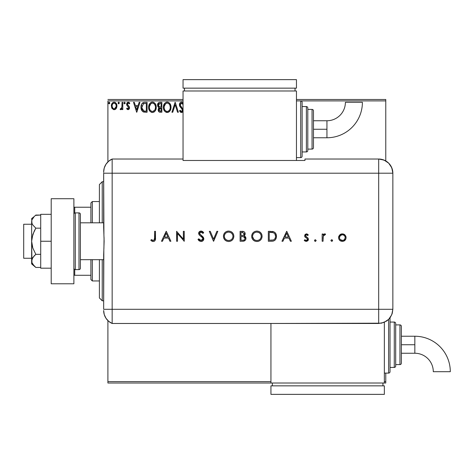 <?xml version="1.0" encoding="UTF-8"?>
<svg xmlns="http://www.w3.org/2000/svg" width="474" height="474" viewBox="0 0 474 474"><rect width="100%" height="100%" fill="white"/><g stroke="black" fill="none" stroke-linecap="round" stroke-linejoin="round"><path stroke-width="0.71" d="M107.906 383.022L270.938 383.022L107.906 383.022L107.906 320.608L107.906 383.022M384.355 383.022L385.771 383.022L384.355 383.022L384.355 322.279L384.355 383.022L270.938 383.022L384.355 383.022M107.906 100.903L183.047 100.903L107.906 100.903L107.906 161.895L107.906 100.903M300.712 100.903L385.771 100.903L385.771 160.929L385.771 100.903L300.712 100.903L300.712 157.611A1.416 1.416 0 0 0 302.128 156.195L302.128 102.325A1.416 1.416 0 0 0 300.712 100.903L296.457 100.903L300.712 100.903A1.416 1.416 0 0 1 302.128 102.325L302.128 156.195A1.416 1.416 0 0 1 300.712 157.611L300.712 100.903M385.771 373.097L385.771 381.6L384.355 381.6L385.771 381.6L385.771 383.022L385.771 373.097M270.938 381.6L107.906 381.6L270.938 381.6M116.201 108.499L116.9 105.281L116.26 103.468L115.372 102.538L114.139 102.194L112.913 102.538L111.508 104.647L111.751 107.912L113.529 109.618L114.755 109.618L115.81 108.984L116.942 105.927C116.96 103.871 116.029 102.627 114.139 102.194C112.255 102.627 111.325 103.871 111.343 105.927L112.083 108.505L114.139 109.701L116.017 108.753M122.031 102.325L122.796 102.325L122.031 102.325L121.859 107.497L121.433 108.451L120.485 108.682L120.123 109.453L121.154 109.589L122.031 108.505L122.031 109.577L122.796 109.577L122.796 102.325L122.796 109.577L122.796 102.325L122.031 102.325L121.913 107.248L120.123 109.453L120.704 109.701L122.031 108.505L122.031 109.577L122.796 109.577L122.031 109.577M128.087 109.701L129.195 109.067L129.52 107.509L129.112 106.395L127.553 104.944L127.429 103.847L128.306 103.083L129.355 103.847L129.793 103.178L128.223 102.194L127.233 102.615L126.635 103.925L126.86 105.412L128.762 107.663L128.205 108.789L127.056 108.048L126.611 108.67L127.239 109.358L128.087 109.701L129.538 107.799L129.295 106.68L127.376 104.25L128.306 103.083L129.355 103.847L129.793 103.178L128.223 102.194L126.611 104.292L126.86 105.412L128.774 107.835L128.039 108.813L127.056 108.048L126.611 108.67L128.087 109.701M144.57 102.325L142.858 102.745L141.827 103.812L141.086 105.856L141.015 107.847L141.459 109.855L142.644 111.526L145.589 112.243L147.094 112.243L147.094 102.325L144.789 102.325C142.141 102.68 140.873 104.298 140.985 107.16C140.873 109.192 141.619 110.768 143.231 111.888L147.094 112.243L147.094 102.325L147.094 112.243L145.589 112.243M159.868 102.325L161.853 102.325L159.11 102.443L157.664 104.126L157.759 106.36L159.092 107.675L158.381 108.617L158.192 110.264L159.068 111.917L161.853 112.243L161.853 102.325L161.853 112.243L161.853 102.325L159.868 102.325C158.316 102.562 157.54 103.498 157.528 105.139L159.092 107.675L158.162 109.784C158.174 111.349 158.938 112.172 160.449 112.243L160.04 112.225M172.737 112.243L171.902 112.243L175.084 102.325L171.902 112.243L172.737 112.243L175.149 104.718L177.56 112.243L178.39 112.243L175.214 102.325L178.39 112.243L175.214 102.325L171.902 112.243L172.737 112.243L175.149 104.718L177.56 112.243L178.39 112.243L177.56 112.243M183.148 103.077L181.915 102.117L180.606 102.319L179.942 102.977L179.409 104.754L179.901 106.52L182.004 108.943L182.466 110.229L181.684 111.455L180.807 111.212L180.132 110.211L179.699 111.117L181.453 112.498L182.318 112.22L183.124 110.987M183.13 109.405L180.238 105.269L180.393 103.853L181.412 103.095L182.123 103.267L183.118 104.742L181.708 103.101M171.013 107.243L170.8 105.477L169.662 103.279L168.063 102.194L166.303 102.194L164.828 103.166L163.589 105.518L163.589 109.073L164.3 110.72L165.539 112.006L168.122 112.362L170.125 110.661L171.013 107.243C171.049 104.416 169.775 102.692 167.186 102.07C164.597 102.716 163.329 104.452 163.382 107.29C163.329 110.152 164.62 111.888 167.245 112.498C169.811 111.823 171.067 110.069 171.013 107.243M156.242 106.792L155.75 104.636L154.903 103.279L153.303 102.194L151.982 102.1L150.738 102.58L149.529 103.877L148.83 105.518L148.635 107.74L149.008 109.648L150.092 111.431L151.597 112.379L152.711 112.492L154.163 111.965L155.365 110.661L156.254 107.243C156.313 110.069 155.057 111.823 152.486 112.498C155.057 111.823 156.313 110.069 156.254 107.243C156.29 104.416 155.016 102.692 152.427 102.07C149.843 102.716 148.575 104.452 148.623 107.29C148.569 110.152 149.861 111.888 152.486 112.498M139.137 102.325L139.972 102.325L136.79 112.243L139.972 102.325L139.137 102.325L138.118 105.501L135.333 105.501L134.314 102.325L133.484 102.325L136.66 112.243L139.972 102.325L139.137 102.325L138.118 105.501L135.333 105.501L134.314 102.325L133.484 102.325L136.66 112.243L133.484 102.325L134.314 102.325M123.939 103.024L124.573 102.194L123.939 103.024L124.573 103.847L123.939 103.024L124.573 102.194L125.201 102.876L124.431 102.212L123.975 102.734L124.093 103.569L124.721 103.83L125.177 103.308L124.573 103.847L125.213 103.024L124.573 103.847L123.975 103.308M118.725 102.194L119.359 103.024L118.725 102.194L118.085 103.024L118.725 102.194L119.359 103.024L119.199 102.479L118.583 102.212L118.127 102.734L118.583 103.83L119.359 103.024L118.725 103.847L119.359 103.024L118.725 103.847L118.085 103.024L118.796 103.842M109.82 103.024L109.453 102.271L108.907 102.271L108.7 103.569L109.322 103.83L109.784 103.308L109.18 103.847L109.82 103.024L109.18 102.194L108.546 103.024L109.18 103.847L108.546 103.024L109.18 102.194L109.82 103.024L109.18 102.194M385.771 99.487L296.457 99.487L385.771 99.487L385.771 100.903L385.771 99.487M183.047 99.487L107.906 99.487L183.047 99.487M183.047 102.923L181.506 102.07C180.12 102.372 179.427 103.267 179.409 104.754L182.466 110.229L181.465 111.485L180.132 110.211L179.539 110.821L181.453 112.498L183.047 111.242L182.798 111.728M181.714 102.082L182.022 102.147M182.94 102.793L183.183 103.125M181.856 103.131L180.173 104.766L180.238 105.269M181.264 103.125L180.529 103.628M180.203 104.428L180.553 105.963M180.321 105.512L181.335 106.958M183.047 109.127L182.763 108.552M182.555 112.024L181.909 112.427M182.093 112.356L181.708 112.48M181.121 112.462L180.807 112.35M180.529 112.178L179.942 111.508M179.539 110.821L180.132 110.211L180.612 110.987M180.138 110.211L180.458 110.768M180.997 111.354L181.684 111.455M182.217 111.076L182.389 110.738M182.413 110.661L182.454 110.051M182.466 110.229L181.957 108.89M181.951 108.878L181.536 108.439M181.204 108.102L179.901 106.52M179.693 106.099L179.445 105.216M179.533 105.637L179.445 105.252M179.741 103.314L180.363 102.502M180.612 102.313L181.252 102.082M180.244 102.615L179.942 102.977M180.434 107.272L180.742 107.622M170.96 108.131L170.895 108.564M170.8 109.014L170.687 109.399M170.367 110.211L170.125 110.655M169.876 111.029L169.597 111.372M169.319 111.651L168.928 111.959L169.319 111.645M168.46 112.231L168.122 112.362M166.795 112.474L166.356 112.379M164.845 111.42L163.779 109.678M163.761 109.636L163.589 109.079M163.453 108.392L163.394 107.734M163.394 106.84L163.471 106.075M163.589 105.518L164.822 103.172M163.957 104.487L164.282 103.883M165.971 102.319L166.73 102.1M167.63 102.1L168.069 102.194M167.642 102.1L168.057 102.188M168.868 102.568L170.089 103.847L168.88 102.574M170.516 104.647L170.687 105.104M170.907 105.963L170.96 106.342M163.797 109.719L164.3 110.72M169.976 109.038L170.142 108.392M169.816 105.062L170.249 107.243C170.296 109.518 169.283 110.934 167.209 111.485L167.571 111.455L167.209 111.485C165.13 110.957 164.105 109.559 164.14 107.29L164.182 108.007L164.14 107.29C164.093 105.003 165.118 103.599 167.209 103.083C169.271 103.599 170.284 104.985 170.249 107.243L170.207 106.532M164.638 109.618L164.999 110.217M164.306 108.688L164.182 108.007M164.668 109.672L164.312 108.712M165.177 110.442L165.574 110.839L165.177 110.442M166.854 111.455L166.036 111.165M166.167 103.326L166.498 103.19M164.182 106.573L165.604 103.682M165.065 104.233L164.597 105.032M169.1 103.972L169.52 104.529M167.565 103.107L167.915 103.19M159.969 112.22L159.305 112.048M159.074 111.917L158.464 111.177M158.292 110.744L158.192 110.264M158.174 109.488L158.162 109.784M158.737 107.491L158.411 107.272L158.737 107.497M158.103 106.958L158.411 107.272M158.725 111.586L159.068 111.917M158.446 105.951L158.292 105.139L160.218 103.338L161.089 103.338L161.089 107.029L159.489 106.911L160.704 107.029L159.489 106.911L158.298 104.926L158.328 105.572M159.258 110.845L159.068 108.973L159.661 108.238L160.698 108.048L160.105 108.09M159.578 108.285L158.926 109.767L161.089 108.048L161.089 111.23L160.301 111.23L158.926 109.767L159.234 110.815M159.223 106.804L158.6 106.247M158.292 105.139L159.063 103.557M158.808 103.759L158.571 104.067M158.458 104.298L158.352 104.624M160.698 108.048L161.089 108.048L161.089 111.23L160.301 111.23M152.041 112.474L151.597 112.379M150.092 111.426L149.547 110.732M149.008 109.648L148.83 109.073M148.7 108.392L148.635 107.74M148.67 106.401L148.718 106.075M149.197 104.487L149.523 103.883M149.535 103.865L150.068 103.172M151.218 102.319L151.964 102.1M154.109 102.568L155.324 103.842L154.109 102.568M155.756 104.647L155.934 105.104M156.147 105.963L156.201 106.342M154.163 111.965L154.565 111.645M149.529 103.877L148.83 105.518M153.475 103.314L154.767 104.529L155.454 106.532M155.217 109.038L155.49 107.243C155.537 109.518 154.524 110.934 152.45 111.485L152.095 111.455L152.45 111.485C150.371 110.957 149.346 109.559 149.387 107.29C149.334 105.003 150.359 103.599 152.45 103.083C154.512 103.599 155.525 104.985 155.49 107.243L155.389 108.392M154.542 110.335L152.634 111.479M149.879 109.618L150.24 110.217M149.387 107.29L149.423 106.573L149.387 107.29M149.547 108.688L149.423 108.007M149.908 109.672L149.553 108.712M150.418 110.442L150.815 110.839L150.418 110.442M151.407 103.326L151.739 103.19M149.423 106.573L150.845 103.682M150.311 104.233L149.837 105.032M155.057 105.062L154.767 104.529M154.334 103.966L153.493 103.32M152.806 103.107L153.155 103.19M152.871 111.443L153.167 111.366M153.351 111.295L154.376 110.531M144.398 112.184L143.835 112.089M142.342 111.248L141.015 107.847M140.985 107.16L141.033 106.289M141.086 105.856L141.175 105.424M143.918 102.39L144.345 102.337M143.432 102.502L142.366 103.125M142.401 109.85L143.895 111.04L141.773 107.722L143.468 103.593L143.018 103.859L146.33 103.338L146.33 111.23L143.634 110.952L142.147 109.352M145.275 111.218L144.718 111.183M141.827 106.117L141.916 105.708M136.725 109.855L135.659 106.52L137.792 106.52L136.725 109.855L135.659 106.52L137.792 106.52L136.725 109.855M126.611 108.67L127.056 108.048L127.245 108.309L127.056 108.048M128.732 108.149L128.205 108.789M128.436 106.958L127.826 106.431L128.774 107.835L128.436 106.964M126.86 105.412L126.611 104.292M126.825 103.219L127.002 102.899M127.524 102.384L128.033 102.206M128.922 102.36L129.479 102.763M129.793 103.178L129.26 103.711M127.613 103.48L127.429 103.847M127.423 103.883L127.553 104.944L128.14 105.524M127.388 104.434L127.388 104.049M129.295 106.68L129.538 107.799M129.461 108.457L129.212 109.032M129.195 109.067L129.372 108.73M125.213 103.024L124.573 102.194L125.213 103.024M121.154 109.589L120.823 109.69M120.704 109.701L120.123 109.453L120.704 109.701L120.123 109.453L120.485 108.682L121.042 108.771M120.485 108.682L120.829 108.813L120.485 108.682M121.7 107.983L122.019 105.927M122.031 105.264L122.031 104.76M122.025 105.382L122.014 106.004M121.984 106.626L121.913 107.248M118.577 103.83L118.145 103.379M118.447 102.271L118.127 102.734M115.804 108.984L115.324 109.376L115.81 108.984M112.273 108.753L111.905 108.22M111.769 107.948L111.532 107.337M111.354 105.607L111.431 104.979M111.508 104.647L111.609 104.327M111.716 104.043L112.03 103.462M112.409 102.965L112.735 102.662M113.505 102.277L113.819 102.218M114.305 102.2L114.773 102.277M115.573 102.68L116.497 103.895M116.521 103.948L116.782 104.647L116.527 103.954M116.9 106.597L116.93 106.271M116.764 107.284L116.539 107.906M116.379 108.214L116.533 107.912M116.26 103.468L115.372 102.538M114.145 103.083L113.665 103.16L114.145 103.083C115.532 103.445 116.213 104.387 116.177 105.921C116.213 107.462 115.532 108.428 114.145 108.813L114.145 108.813C112.753 108.422 112.077 107.462 112.107 105.921L112.22 104.967L112.107 105.921C112.071 104.387 112.753 103.439 114.145 103.083L115.567 103.871M115.703 104.073L116.154 105.441M116.154 106.413L115.697 107.788L114.625 108.736M113.896 108.789L112.877 108.179L112.137 106.407M113.476 103.231L112.581 104.073L113.665 103.154M115.241 103.516L114.927 103.291M114.536 108.759L116.13 106.591M168.554 103.498L169.088 103.966M170.243 107.604L170.207 107.965M169.71 109.684L169.538 109.998M168.56 111.04L168.252 111.224M160.396 107.023L160.094 107.011M159.939 107L159.637 106.952M160.218 103.338L161.089 103.338L161.089 107.029L160.704 107.029M155.099 109.358L154.779 109.998M151.745 111.372L150.815 110.839M145.512 103.338L146.33 103.338L146.33 111.23L145.832 111.23M141.939 108.747L141.839 108.279M143.586 103.545L143.966 103.451M112.107 105.921L112.137 105.441M112.22 104.967L112.581 104.073M114.619 103.154L115.052 103.368M116.071 106.887L115.697 107.788M113.665 108.736L113.233 108.51M102.236 300.794L99.404 297.962L99.404 259.681L99.404 297.962L102.236 300.794L103.658 300.794L102.236 300.794L102.236 259.681L102.236 300.794M99.404 184.546L102.236 181.714L103.658 181.714L102.236 181.714L102.236 222.821L102.236 181.714L99.404 184.546L99.404 222.821L99.404 184.546M90.895 259.681L90.895 279.53L92.317 280.946L92.317 259.681L92.317 280.946L99.404 280.946L92.317 280.946L90.895 279.53L90.895 259.681M90.895 207.227L90.895 222.821L90.895 202.979L90.895 207.227L73.885 207.227L74.738 207.227L74.738 213.016L74.738 207.227L90.895 207.227M92.317 201.557L90.895 202.979L92.317 201.557L92.317 222.821L92.317 201.557L99.404 201.557L92.317 201.557M73.885 275.276L90.895 275.276L74.738 275.276L74.738 269.487L74.738 275.276L73.885 275.276M31.64 224.243L23.7 224.243L23.7 258.265L31.64 258.265L23.7 258.265L23.7 224.243L31.64 224.243M31.64 263.935L35.823 267.443L34.164 265.914L35.823 267.443L40.711 267.443L35.823 267.443L32.842 264.32L31.954 262.637L31.64 241.254L31.64 263.935L31.954 259.165L34.164 255.883L35.823 254.348L40.711 254.348L35.823 254.348L32.842 248.098L31.954 244.738L31.64 241.254L31.954 237.794L34.164 231.223L35.823 228.16L40.711 228.16L35.823 228.16L32.836 225.02L31.954 223.343L31.64 221.607L31.954 219.877L34.164 216.594L35.823 215.06L40.711 215.06L35.455 215.374M103.658 222.821L80.408 222.821L103.658 222.821M80.408 259.681L103.658 259.681L80.408 259.681M75.301 269.605L75.301 212.897A1.416 1.416 0 0 0 73.885 214.319A1.416 1.416 0 0 1 75.301 212.897L75.301 269.605L78.986 269.605A1.416 1.416 0 0 0 80.408 268.189L80.408 214.319A1.416 1.416 0 0 0 78.986 212.897L78.986 269.605L78.986 212.897L75.301 212.897L78.986 212.897A1.416 1.416 0 0 1 80.408 214.319L80.408 268.189A1.416 1.416 0 0 1 78.986 269.605L75.301 269.605A1.416 1.416 0 0 1 73.885 268.189A1.416 1.416 0 0 0 75.301 269.605M73.885 198.725L73.885 283.784L51.204 283.784L73.885 283.784L73.885 198.725L51.204 198.725L51.204 283.784L51.204 198.725L73.885 198.725M40.711 268.189L51.204 268.189L40.711 268.189L40.711 241.254L51.204 241.254L40.711 241.254L40.711 214.319L51.204 214.319L40.711 214.319L40.711 268.189M31.64 260.896L32.836 257.483L35.823 254.348L32.842 248.098L31.64 241.254L31.64 221.607L31.954 223.337L31.64 218.573L31.954 223.337L32.836 225.02L35.823 228.16L32.836 234.429L31.64 241.254L31.64 221.607L31.954 219.871L34.152 216.606M34.164 216.594L31.64 218.573M34.051 265.79L31.954 262.637M103.658 310.482A14.179 14.179 0 0 0 112.16 323.475A14.179 14.179 0 0 1 103.658 310.482L104.244 314.535L105.975 318.25L108.688 321.313L112.16 323.475L112.16 159.027L108.688 161.19L105.975 164.259L104.244 167.968L103.658 172.021A14.179 14.179 0 0 1 112.16 159.027A14.179 14.179 0 0 0 103.658 172.021L103.658 172.37M103.919 234.055L103.658 173.206L112.16 173.206L112.16 159.027L112.16 173.206L103.658 173.206L103.658 227.36L104.132 241.248L103.658 255.142L103.658 309.303L103.83 250.159M112.16 309.303L112.16 173.206L378.685 173.206L378.685 309.303L103.658 309.303L112.16 309.303L112.16 173.206L112.16 323.475L112.16 309.303L112.16 323.475L378.685 323.464L378.685 309.303L112.16 309.303M104.073 237.628L103.919 248.435M330.953 240.715L331.924 241.367L332.576 240.715L332.351 239.968L331.604 239.743L331 240.235L331.764 239.726L330.935 240.555L331.764 241.379L332.588 240.555L331.764 239.726L332.576 240.389M314.523 240.555L314.89 241.242L315.512 241.367L316.164 240.389L315.192 239.743L314.523 240.555L315.352 241.379L316.176 240.555L315.352 239.726L314.54 240.715M282.925 241.254L281.953 241.254L286.663 231.33L281.953 241.254L282.925 241.254L284.436 238.072L288.933 238.072L290.402 241.254L291.368 241.254L286.788 231.33L281.953 241.254L282.925 241.254L284.436 238.072L288.933 238.072L290.402 241.254L291.368 241.254L286.788 231.33L291.368 241.254L290.402 241.254M251.676 236.336C251.978 239.512 253.72 241.236 256.908 241.509C260.09 241.213 261.826 239.477 262.11 236.289L262.11 236.289C261.82 233.066 260.06 231.33 256.825 231.075C253.661 231.395 251.943 233.149 251.676 236.336L252.061 238.333L253.211 240.016L254.905 241.142L256.908 241.509L258.911 241.13L260.599 239.986L261.737 238.292L262.11 236.289L261.731 234.263L260.576 232.562L258.857 231.436L256.825 231.075L254.834 231.472L253.152 232.621L252.049 234.334L251.676 236.33M223.432 236.336L223.817 238.333L224.966 240.016L226.661 241.142L228.664 241.509L230.666 241.13L232.355 239.986L233.492 238.292L233.866 236.289L233.486 234.263L232.331 232.562L230.613 231.436L228.587 231.075L226.59 231.472L224.907 232.621L223.805 234.334L223.432 236.336C223.734 239.512 225.476 241.236 228.664 241.509C231.845 241.213 233.581 239.477 233.866 236.289C233.575 233.066 231.816 231.33 228.587 231.075C225.417 231.395 223.698 233.149 223.432 236.336M201.006 241.509L202.973 240.739L203.838 238.819L203.062 236.959L199.607 233.866L199.631 232.829L200.437 232.165L201.835 232.313L202.908 233.362L203.713 232.752L202.599 231.561L201.065 231.075L199.033 232.064L198.659 233.801L199.353 235.098L202.594 237.835L202.908 239.163L202.333 240.045L201.183 240.484L199.702 239.963L198.825 238.837L197.984 239.34L199.181 240.881L201.006 241.509C202.688 241.379 203.636 240.484 203.838 238.819L199.513 233.35L200.97 232.094L202.908 233.362L203.713 232.752L201.065 231.075C199.59 231.17 198.778 231.94 198.624 233.392L199.175 234.903L202.594 237.835L202.949 238.807L201.006 240.49L198.825 238.837L197.984 239.34L200.757 241.497M162.446 241.254L161.474 241.254L166.178 231.33L161.474 241.254L162.446 241.254L163.951 238.072L168.454 238.072L169.917 241.254L170.889 241.254L166.309 231.33L161.474 241.254L162.446 241.254L163.951 238.072L168.454 238.072L169.917 241.254L170.889 241.254L166.309 231.33L170.889 241.254L169.917 241.254M154.601 237.93L153.997 240.229L152.895 240.454L151.313 239.601L150.785 240.359L153.179 241.509L154.334 241.236L155.164 240.389L155.49 231.33L154.601 231.33L154.601 237.93C154.838 239.275 154.376 240.128 153.226 240.49L151.313 239.601L150.785 240.359L153.179 241.509C154.992 241.177 155.762 240.016 155.49 238.031L155.49 231.33L154.601 231.33L154.565 238.991M177.501 241.254L177.501 233.463L184.244 241.254L184.244 231.33L183.355 231.33L183.355 239.139L176.612 231.33L176.612 241.254L177.501 241.254L176.612 241.254L177.501 241.254L177.501 233.463L184.244 241.254L184.244 231.33L183.355 231.33L183.355 239.139L176.612 231.33L176.612 241.254L176.796 231.33M216.879 231.33L217.833 231.33L213.632 241.254L217.833 231.33L216.879 231.33L213.573 239.151L210.26 231.33L209.307 231.33L213.507 241.254L209.307 231.33L213.507 241.254L217.833 231.33L216.879 231.33L213.573 239.151L210.26 231.33L209.307 231.33L210.26 231.33M243.079 241.242L240.099 241.254L243.375 241.219L245.396 240.093L245.893 239.026L245.822 237.593L245.153 236.52L244.039 235.898L244.898 235.003L245.129 233.226L244.631 232.213L243.636 231.537L240.099 231.33L240.099 241.254L240.099 231.33L240.099 241.254L242.783 241.254C244.667 241.207 245.722 240.265 245.953 238.434L244.039 235.898L245.188 233.789C244.928 232.035 243.879 231.217 242.036 231.33L242.321 231.336M271.418 241.254L273.871 240.881L275.477 239.625L276.407 237.409L276.318 234.932L275.323 232.941L273.842 231.827L268.343 231.33L268.343 241.254L271.418 241.254C274.606 241.225 276.295 239.607 276.484 236.419C276.502 234.168 275.507 232.592 273.492 231.685L268.343 231.33L268.343 241.254L268.343 231.33L270.346 231.33M306.435 233.872L305.108 234.429L304.622 236.07L305.197 237.196L307.282 238.629L307.425 239.791L306.245 240.49L304.812 239.726L304.219 240.401L305.143 241.124L306.5 241.373L307.798 240.78L308.408 239.494L308.082 238.161L305.511 235.916L306.068 234.843L306.802 234.831L307.685 235.531L308.29 234.908L306.974 233.96L306.435 233.872L304.598 235.774L304.93 236.893L307.282 238.629L307.525 239.323L306.245 240.49L304.812 239.726L304.219 240.401L306.293 241.379L308.42 239.287L308.082 238.161L305.736 236.396L305.493 235.738L306.435 234.766L307.685 235.531L308.29 234.908L306.251 233.883M323.049 241.254L322.16 241.254L323.049 241.254L323.292 236.052L323.878 235.092L325.105 234.897L325.591 234.12L324.269 233.966L323.049 235.068L323.049 234.002L322.16 234.002L322.16 241.254L322.16 234.002L322.16 241.254L323.049 241.254L323.209 236.325L325.591 234.12L324.82 233.872L323.049 235.068L323.049 234.002L322.16 234.002L323.049 234.002M339.562 235.074L338.709 236.597L338.584 238.013L339.2 239.737L340.231 240.78L341.961 241.367L343.769 241.124L345.801 239.086L346.079 237.646L345.688 235.939L344.509 234.553L343.099 233.943L341.553 233.943L340.142 234.553L338.572 237.646C338.78 239.945 340.036 241.189 342.329 241.379C344.616 241.189 345.866 239.945 346.079 237.646L345.084 235.068L342.329 233.872L339.562 235.074M378.685 159.027L378.685 173.206L392.857 173.206C392.016 164.597 387.294 159.868 378.685 159.027A14.179 14.179 0 0 1 392.857 173.206L391.779 167.778L388.704 163.18L384.106 160.105L378.685 159.027L304.966 159.027L304.966 160.473L183.047 160.473L183.047 159.027L112.16 159.027L112.16 173.206L378.685 173.206L378.685 159.027L304.966 159.027L304.966 160.473L183.047 160.473L183.047 159.027L112.16 159.027M392.857 173.206L392.857 306.465L392.857 173.206L378.685 173.206L378.685 309.303L392.845 309.303L392.857 306.465L392.845 309.303L378.685 309.303L378.685 323.464L384.1 322.385L388.698 319.316L390.458 317.171L392.235 313.415L392.845 309.303L391.767 314.724L388.698 319.316L386.553 321.076L381.446 323.191L270.938 323.464L270.938 383.022L270.938 323.475L112.16 323.475M154.601 231.33L155.49 231.33L155.484 238.629M155.484 238.677L155.448 239.234M154.643 241.035L154.346 241.236M152.824 241.485L151.508 240.952M150.785 240.359L151.313 239.601L151.615 239.808M151.313 239.601L153.434 240.472M153.635 240.425L153.991 240.229M154.009 240.223L154.465 239.566M166.232 233.261L167.98 237.053L164.437 237.053L166.232 233.261L167.98 237.053L164.437 237.053L166.232 233.261M183.355 231.33L184.244 231.33L184.042 241.254M199.175 240.875L198.825 240.555M198.505 240.17L198.239 239.773M197.984 239.34L198.825 238.837L199.222 239.441L199.009 239.139M199.412 239.672L201.361 240.466M202.594 239.791L202.908 239.163M202.842 239.358L202.925 238.546M202.949 238.807L202.197 237.385M201.58 236.84L200.804 236.253M200.372 235.939L199.548 235.282M198.665 232.924L198.802 232.479M199.033 232.064L199.311 231.745M199.347 231.709L199.726 231.436M200.069 231.265L200.591 231.116M201.486 231.105L201.877 231.199M203.062 231.97L203.464 232.426M203.713 232.752L202.908 233.362L202.676 233.078M201.266 232.118L200.443 232.165M199.542 233.084L199.607 233.866M199.513 233.35L200.822 235.134M201.912 235.928L202.546 236.443M202.327 236.253L202.813 236.698M203.328 237.302L203.779 238.304M202.967 240.751L202.623 241.023M199.91 234.363L199.696 234.061M200.306 240.348L199.702 239.963M223.455 235.827L223.527 235.317M223.639 234.82L223.811 234.328M223.835 234.263L224.018 233.878M224.036 233.836L224.261 233.451M224.409 233.226L225.014 232.521M227.052 231.306L227.556 231.176M227.567 231.17L228.326 231.081M228.587 231.075L229.102 231.099M230.625 231.442L232.307 232.544M232.355 232.592L233.486 234.263M233.504 234.31L233.629 234.654M233.854 236.028L233.854 236.544M233.486 238.304L232.367 239.968M232.343 239.998L231.934 240.365M231.401 240.756L229.683 241.42M228.918 241.497L228.409 241.497M226.661 241.142L224.972 240.022L223.734 238.132M232.971 236.496L232.971 236.283C232.698 233.7 231.253 232.301 228.628 232.094C231.253 232.301 232.698 233.7 232.971 236.283L232.787 237.563M229.457 240.419L229.049 240.472M232.971 236.283C232.716 238.896 231.265 240.294 228.628 240.49L226.999 240.2L225.6 239.305L224.64 237.954L224.321 236.33C224.575 233.735 226.009 232.325 228.628 232.094L230.269 232.402L231.685 233.285L232.651 234.648L232.971 236.076M232.029 238.955L231.502 239.483M227.342 240.312L228.628 240.49C226.027 240.288 224.593 238.902 224.321 236.33L224.338 235.91L224.321 236.33M224.409 237.201L224.504 237.581M226.59 240.01L226.999 240.2M226.625 232.58L227.396 232.266M225.114 233.854L225.902 233.042M224.64 234.689L224.848 234.263M224.403 235.471L224.498 235.086M244.637 232.224L244.934 232.681M245.117 234.423L244.904 234.991M244.809 236.265L245.117 236.49M245.437 236.84L245.698 237.273M245.822 237.587L245.917 237.989M245.888 239.032L245.71 239.577M245.39 240.099L244.993 240.525M243.962 241.088L243.606 241.177M242.688 236.573L241.58 236.544L243.435 236.662L245.058 238.434C244.714 239.808 243.778 240.407 242.255 240.235L240.988 240.235L240.988 236.544L243.203 236.621M243.826 240.057L243.429 240.152M241.586 235.531L240.988 235.531L240.988 232.349L242.196 232.349L244.294 233.806C243.968 235.134 243.061 235.708 241.586 235.531L242.487 235.483L240.988 235.531L240.988 232.349L242.196 232.349M244.211 233.297L244.288 233.623M244.039 234.666L244.294 233.806L243.363 235.258L243.826 234.926M244.566 237.249L245.04 238.155M242.255 240.235L240.988 240.235L240.988 236.544L241.58 236.544M242.558 232.361L242.919 232.396M251.765 235.317L251.7 235.821L251.771 235.311M251.89 234.814L252.055 234.328M252.079 234.263L252.263 233.872M252.281 233.83L252.5 233.451M256.825 231.075L257.346 231.099M258.851 231.436L260.564 232.556M261.743 234.304L261.873 234.666M262.086 236.799L262.015 237.308M261.263 239.18L260.605 239.974M260.593 239.992L260.179 240.365M259.645 240.756L260.599 239.986M258.899 241.136L257.939 241.414M256.653 241.503L257.163 241.497M254.888 241.136L254.011 240.673M253.981 240.65L253.223 240.028M252.435 239.062L251.99 238.161M251.771 237.379L251.89 237.853M261.215 236.496L261.215 236.283C260.961 238.896 259.509 240.294 256.872 240.49L257.293 240.472L256.872 240.49C254.271 240.288 252.838 238.902 252.565 236.33C252.82 233.735 254.254 232.325 256.872 232.094L258.822 232.538L256.872 232.094C259.497 232.301 260.943 233.7 261.215 236.283L261.032 237.563M257.708 240.419L257.293 240.472M255.587 240.312L256.872 240.49L255.243 240.2L253.845 239.305L252.583 236.745M261.215 236.283L260.896 234.648L261.215 236.283M260.273 238.955L259.948 239.305M252.648 237.201L252.749 237.581M254.834 240.01L255.243 240.2M256.872 232.094L256.452 232.112L256.872 232.094M256.043 232.171L256.452 232.112M254.87 232.58L255.628 232.272M253.359 233.854L254.147 233.042M252.885 234.689L253.092 234.263M252.648 235.471L252.743 235.086M252.583 235.91L252.642 235.495M271.946 231.389L273.101 231.567M274.796 232.42L275.258 232.864M275.335 232.947L275.761 233.558M276.093 234.227L276.301 234.867M276.466 236.923L276.407 237.403M275.104 240.057L274.79 240.336M273.871 240.875L273.403 241.029M273.368 241.041L271.928 241.242M275.548 235.726L274.944 234.055L275.595 236.413C275.595 238.155 274.802 239.346 273.208 239.98L269.232 240.235L269.232 232.349L272.977 232.627C274.713 233.273 275.584 234.535 275.595 236.413L275.554 235.785M275.56 236.988L275.406 237.758M272.23 232.473L272.793 232.574M270.701 232.355L271.466 232.396M274.938 234.055L274.363 233.386L274.944 234.055M275.548 237.089L274.819 238.878M270.37 240.235L269.232 240.235L269.232 232.349L270.316 232.349M286.717 233.261L288.465 237.053L284.921 237.053L286.717 233.261L288.465 237.053L284.921 237.053L286.717 233.261M306.719 233.895L307.288 234.097M307.472 234.197L307.904 234.523M308.29 234.908L307.685 235.531L307.436 235.258M306.808 234.837L307.43 235.252M306.619 234.784L306.08 234.837M305.76 235.063L305.493 235.738L305.849 236.52M305.493 235.738L305.635 236.253M306.222 236.816L307.199 237.397M307.798 237.847L308.159 238.292M308.378 239.702L308.266 240.093M308.07 240.46L307.798 240.78M304.219 240.401L304.812 239.726L305.108 240.022M305.452 240.265L305.831 240.431M306.038 240.478L306.684 240.425M306.719 240.413L307.134 240.164M307.519 239.441L307.17 238.511M307.466 238.955L306.417 238.013M314.54 240.377L315.032 239.785M315.352 239.726L316.176 240.555M315.66 241.319L315.352 241.379M323.795 234.221L324.53 233.901M324.678 233.883L325.591 234.12L324.886 234.802M325.105 234.897L324.649 234.766L325.105 234.897M324.37 234.808L323.884 235.086M323.292 236.052L323.173 236.479M323.114 236.941L323.061 237.883M323.055 238.102L323.049 238.813M340.498 234.322L340.8 234.174M341.179 234.038L340.812 234.168M341.938 233.889L342.329 233.872M343.099 233.943L343.84 234.168M344.207 234.357L344.687 234.689M346.02 236.941L345.83 236.259M346.079 237.646L346.061 238.013M345.445 239.743L344.989 240.3M344.509 240.715L344.171 240.934M344.136 240.952L343.774 241.124M343.063 241.319L341.955 241.367M339.657 240.3L339.2 239.737M338.608 237.101L338.667 236.745M338.703 236.609L338.821 236.265M345.185 237.652C345.025 239.4 344.071 240.342 342.323 240.49C340.575 240.348 339.621 239.4 339.461 237.652C339.621 235.904 340.575 234.938 342.323 234.766L342.323 234.766C344.071 234.938 345.025 235.904 345.185 237.652L345.137 237.107M339.461 237.652L340.296 235.619L342.323 234.766L340.735 235.246M340.285 239.672L342.88 240.442L340.729 240.034L339.68 238.766M344.349 239.684L342.88 240.442M345.173 237.936L344.355 239.678M341.221 234.98L339.941 236.046M339.929 236.064L339.514 237.071M232.953 236.704L232.894 237.124M228.213 240.472L227.798 240.419M224.64 237.954L224.498 237.563M224.398 237.16L224.338 236.745M224.338 235.91L224.398 235.495M227.793 232.171L228.207 232.112M230.269 232.402L230.577 232.538M244.785 239.323L244.483 239.678M261.198 236.704L261.138 237.124M256.458 240.472L256.043 240.419M252.885 237.954L252.743 237.563M258.514 232.402L259.93 233.285L260.896 234.648M274.73 238.985L274.233 239.459M271.798 240.194L271.087 240.229M339.674 238.748L339.514 238.209M342.607 234.778L343.982 235.3M326.941 129.26L326.941 137.762A35.461 35.461 0 0 0 362.403 102.301L345.392 102.301A18.45 18.45 0 0 1 326.941 120.752L326.941 129.26L313.468 129.26L313.468 147.687L313.468 110.827A1.416 1.416 0 0 0 312.052 109.411L312.052 149.103A1.416 1.416 0 0 0 313.468 147.687A1.416 1.416 0 0 1 312.052 149.103L312.052 109.411L307.798 109.411L312.052 109.411A1.416 1.416 0 0 1 313.468 110.827L313.468 129.26L326.941 129.26L326.941 120.752A18.45 18.45 0 0 0 345.392 102.301L362.403 102.301A35.461 35.461 0 0 1 326.941 137.762L326.941 129.26M306.382 106.573L306.382 151.941A1.416 1.416 0 0 0 307.798 150.525L307.798 107.995A1.416 1.416 0 0 0 306.382 106.573L302.128 106.573L306.382 106.573A1.416 1.416 0 0 1 307.798 107.995L307.798 150.525A1.416 1.416 0 0 1 306.382 151.941L306.382 106.573M307.798 149.103L312.052 149.103L307.798 149.103M302.128 151.941L306.382 151.941L302.128 151.941M296.457 157.611L300.712 157.611L296.457 157.611M296.457 160.473L296.457 90.978L183.047 90.978L183.047 159.027L183.047 90.978L296.457 90.978L296.457 160.473M184.463 88.146L184.463 90.978L184.463 88.146M295.041 88.146L295.041 90.978L295.041 88.146M183.047 79.638L183.047 88.146L183.047 79.638L296.457 79.638L296.457 88.146L183.047 88.146L296.457 88.146L296.457 79.638L183.047 79.638M414.839 336.238A35.461 35.461 0 0 1 450.3 371.699A35.461 35.461 0 0 0 414.839 336.238L414.839 344.74L414.839 336.238L401.365 336.238M433.289 371.699A18.45 18.45 0 0 0 414.839 353.249L414.839 344.74L401.365 344.74L414.839 344.74L414.839 353.249A18.45 18.45 0 0 1 433.289 371.699L450.3 371.699L433.289 371.699M390.025 371.675A1.416 1.416 0 0 1 388.603 373.097L384.355 373.097L388.603 373.097L388.603 319.411L388.603 373.097A1.416 1.416 0 0 0 390.025 371.675L390.025 317.805L390.025 371.675M394.279 322.059A1.416 1.416 0 0 1 395.695 323.475L395.695 366.005A1.416 1.416 0 0 1 394.279 367.427L390.025 367.427L394.279 367.427L394.279 322.059L390.025 322.059L394.279 322.059L394.279 367.427A1.416 1.416 0 0 0 395.695 366.005L395.695 323.475A1.416 1.416 0 0 0 394.279 322.059M399.949 324.897A1.416 1.416 0 0 1 401.365 326.313L401.365 363.173A1.416 1.416 0 0 1 399.949 364.589L395.695 364.589L399.949 364.589L399.949 324.897L395.695 324.897L399.949 324.897L399.949 364.589A1.416 1.416 0 0 0 401.365 363.173L401.365 326.313A1.416 1.416 0 0 0 399.949 324.897M272.36 383.022L272.36 385.854L272.36 383.022M382.933 385.854L382.933 383.022L382.933 385.854M270.938 385.854L270.938 394.362L270.938 385.854L384.355 385.854L384.355 394.362L384.355 385.854L270.938 385.854M384.355 394.362L270.938 394.362L384.355 394.362M326.941 137.762L313.468 137.762M326.941 120.752L313.468 120.752M414.839 353.249L401.365 353.249"/></g></svg>
